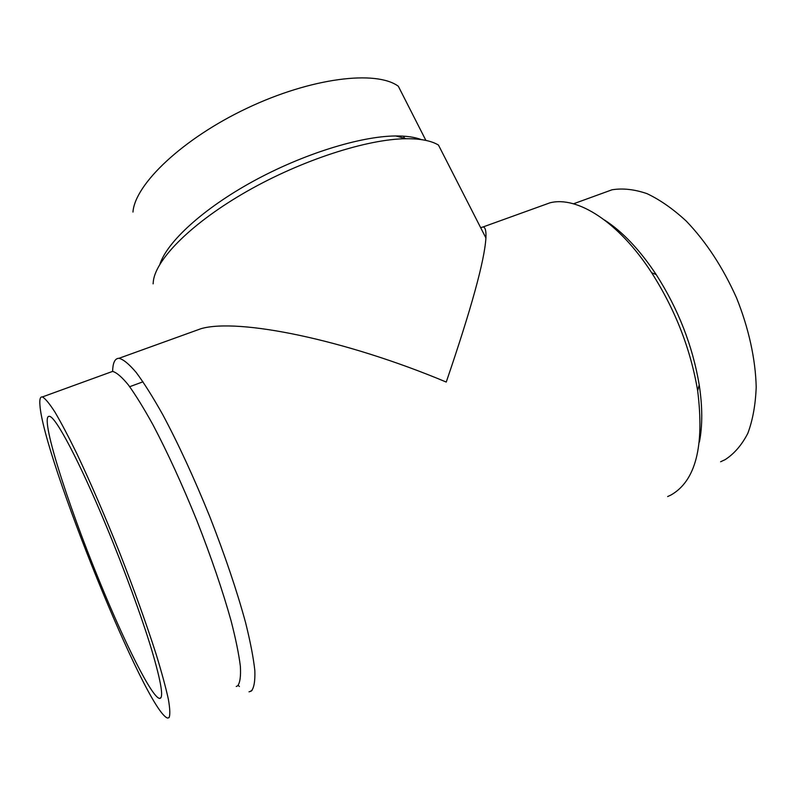 <?xml version="1.0" encoding="UTF-8"?>
<svg xmlns="http://www.w3.org/2000/svg" width="796" height="796" viewBox="0 0 796 796"><rect width="100%" height="100%" fill="white"/><g stroke="black" fill="none" stroke-linecap="round" stroke-linejoin="round"><path stroke-width="1.19" d="M604.552 220.044C622.562 231.656 639.775 249.844 656.212 274.61C678.341 309.216 692.669 345.971 699.216 384.886C702.55 406.726 702.599 425.81 699.376 442.158M603.398 192.93L612.044 189.786C622.751 188.045 634.402 189.329 647.009 193.647C659.974 199.766 673.028 208.9 686.202 221.029C706.082 241.745 722.867 267.356 736.539 297.883C748.767 328.28 755.563 359.384 756.2 387.095C755.533 404.756 752.737 420.189 747.812 433.362C741.802 444.994 734.26 453.75 725.176 459.63L720.619 461.75M541.399 205.915L549.927 202.831C576.981 195.736 618.552 221.567 651.645 272.72C675.287 309.763 690.63 349.096 697.654 390.707C704.579 446.148 695.694 480.913 671.008 494.993L667.645 496.565M109.908 372.389L112.594 371.404L112.773 368.478C113.35 361.752 115.42 358.359 118.962 358.3C123.32 359.334 129.061 364.051 136.186 372.448C144.036 383.015 152.882 397.065 162.732 414.607C178.384 443.899 194.065 477.908 209.786 516.654C225.019 555.588 236.959 590.94 245.606 622.701C250.402 641.984 253.476 657.964 254.839 670.63C255.208 681.167 254.014 687.993 251.257 691.097L249.019 691.823M480.645 227.646L483.023 226.969C485.311 227.178 486.276 230.84 485.918 237.964C484.535 260.69 471.302 308.729 446.248 382.06C345.345 339.693 238.472 317.853 201.06 328.678L191.299 332.201M42.387 396.935C45.213 398.438 49.392 403.473 54.914 412.049C61.173 422.686 68.526 436.636 76.953 453.879C90.535 482.565 104.783 515.549 119.689 552.832C134.315 590.244 146.454 624.014 156.106 654.143C161.697 672.401 165.777 687.436 168.364 699.236C170.055 708.977 170.264 715.126 169.011 717.674L167.608 718.062C146.524 712.171 43.083 456.217 39.929 405.084C39.442 399.274 40.258 396.557 42.387 396.935L112.594 371.404C116.554 372.448 121.818 376.956 128.375 384.946C135.628 394.975 143.827 408.268 152.981 424.825C167.528 452.436 182.194 484.456 196.98 520.883C211.328 557.508 222.691 590.801 231.069 620.78C235.765 639.019 238.86 654.153 240.362 666.202C240.939 676.242 240.044 682.789 237.666 685.824L236.243 686.48M159.887 264.292C167.041 241.994 202.9 208.86 252.859 181.448C302.779 154.046 360.389 136.176 395.751 135.967C406.249 135.897 414.766 137.111 421.313 139.599M132.962 212.064C134.932 184.274 182.543 138.693 246.989 108.236C311.385 77.64 376.17 69.929 398.318 86.237L425.88 140.404M153.111 283.844L153.389 280.759C156.434 258.471 192.612 222.233 247.387 191.1C302.092 159.956 367.354 138.992 406.219 138.723C420.567 138.633 431.323 140.743 438.467 145.071L485.918 237.964M106.256 525.947C124.216 569.14 141.499 616.343 151.499 649.237C161.349 682.49 164.006 698.888 159.459 698.42C151.618 696.958 124.634 642.72 99.779 581.956C66.983 502.634 38.885 413.92 49.471 416.358C55.561 416.497 79.441 461.292 106.256 525.947M239.407 686.5L238.203 685.336M612.044 189.786L573.488 203.806M656.212 274.61L651.645 272.72M699.216 384.886L697.654 390.707M549.927 202.831L483.023 226.969M201.06 328.678L118.962 358.3M395.751 135.967L406.219 138.723M160.971 697.724L159.459 698.42M403.482 136.156L404.557 138.285M143.001 381.791L129.698 386.707M252.093 690.381L250.879 690.948"/></g></svg>
